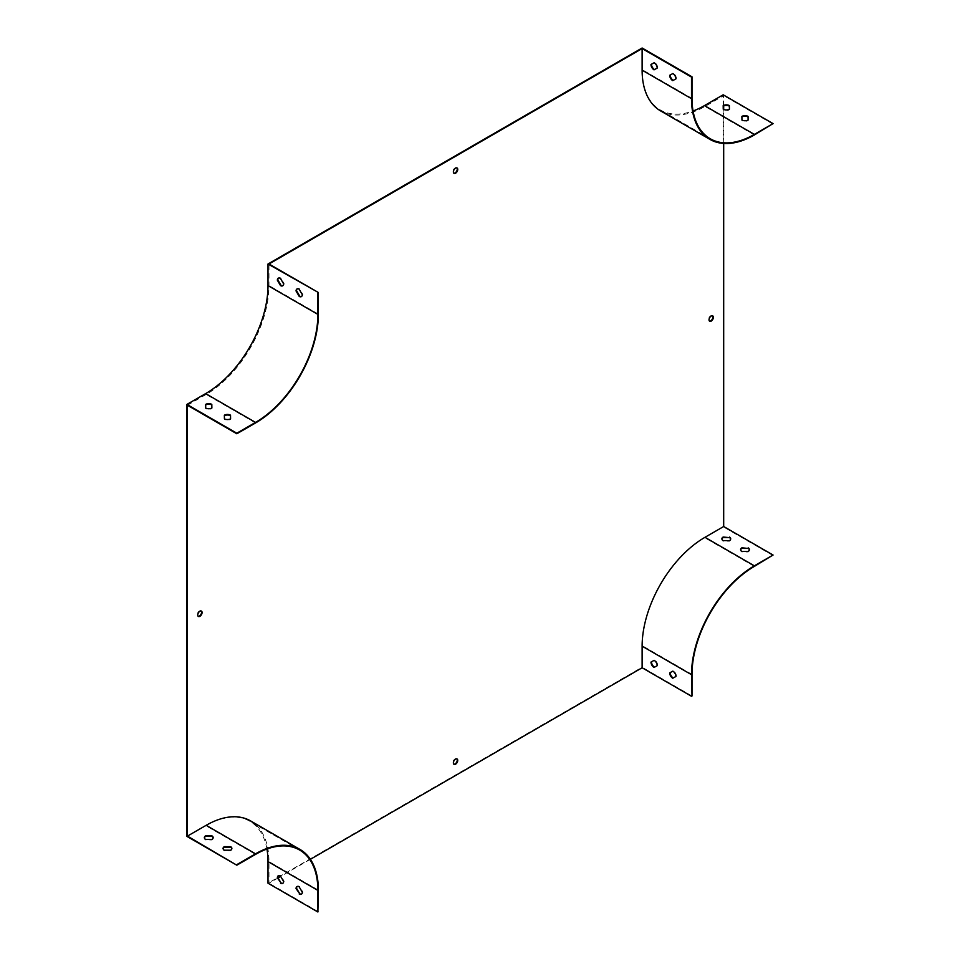 <?xml version="1.0" encoding="UTF-8"?>
<svg xmlns="http://www.w3.org/2000/svg" width="960" height="960" viewBox="0 0 960 960"><rect width="100%" height="100%" fill="white"/><g stroke="black" fill="none" stroke-linecap="round" stroke-linejoin="round"><path stroke-width="0.72" stroke-dasharray="4.8 3.6" d="M187.44 405.264L206.148 394.464A88.884 51.324 120 0 0 268.992 285.6L268.992 264M278.1 877.944L268.992 883.2L268.992 861.6A88.884 51.324 120 0 0 250.584 820.908M310.38 859.308L280.692 876.444M723.684 143.46L723.684 109.452M723.684 105.924L723.684 95.664L704.976 106.464A88.884 51.324 120 0 1 660.528 110.868M456.828 758.88A3.084 1.776 120 0 0 456.6 758.7A3.084 1.776 120 0 0 453.516 760.488A3.084 1.776 120 0 0 453.516 764.052A3.084 1.776 120 0 0 453.78 764.16M456.828 167.904A3.084 1.776 120 0 0 456.6 167.724A3.084 1.776 120 0 0 455.064 167.88A3.084 1.776 120 0 0 453.048 170.604A3.084 1.776 120 0 0 453.516 173.076A3.084 1.776 120 0 0 453.78 173.184M642.12 48L642.12 69.6A88.176 50.916 120 0 0 660.384 109.968A88.176 50.916 120 0 0 693.06 110.976M773.064 555.6L723.18 526.8L723.18 94.8M723.18 526.8L704.472 537.6A88.176 50.916 -60 0 0 642.12 645.6L642.12 667.2L267.996 883.2M266.94 849.024A88.176 50.916 120 0 0 249.732 821.232A88.176 50.916 120 0 0 205.644 825.6L186.936 836.4M201.18 610.992A3.084 1.776 120 0 0 200.952 610.812A3.084 1.776 120 0 0 199.404 610.968A3.084 1.776 120 0 0 197.388 613.692A3.084 1.776 120 0 0 197.868 616.164A3.084 1.776 120 0 0 198.132 616.272M712.476 315.792A3.084 1.776 120 0 0 712.248 315.612A3.084 1.776 120 0 0 709.164 317.4A3.084 1.776 120 0 0 709.164 320.964A3.084 1.776 120 0 0 709.44 321.072M676.416 78.6L676.416 78.6A4.404 2.544 60 0 0 673.356 73.236L670.176 75A4.404 2.544 60 0 1 670.176 75L669.684 75.288M657.708 67.8L657.708 67.8A4.404 2.544 60 0 0 654.648 62.436L651.468 64.2A4.404 2.544 60 0 1 651.468 64.2L650.976 64.488M231.852 848.712A4.404 2.544 180 0 1 231.876 849A4.404 2.544 180 0 1 230.58 850.8L224.292 850.764A4.404 2.544 180 0 1 223.056 849A4.404 2.544 180 0 1 223.092 848.712M213.144 837.912A4.404 2.544 180 0 1 213.168 838.2A4.404 2.544 180 0 1 211.884 840L205.584 839.964A4.404 2.544 180 0 1 204.348 838.2A4.404 2.544 180 0 1 204.384 837.912M692.004 696L642.12 667.2M318.384 911.712L268.992 883.2M676.416 676.2L676.416 676.2A4.404 2.544 60 0 0 673.356 670.836L670.176 672.6A4.404 2.544 60 0 1 670.176 672.6L669.684 672.888M657.708 665.4L657.708 665.4A4.404 2.544 60 0 0 654.648 660.036L651.468 661.8A4.404 2.544 60 0 1 651.468 661.8L650.976 662.088M749.388 549.912A4.404 2.544 180 0 1 749.412 550.2A4.404 2.544 180 0 1 748.116 552L741.828 551.964A4.404 2.544 180 0 1 740.592 550.2A4.404 2.544 180 0 1 740.628 549.912M730.68 539.112A4.404 2.544 180 0 1 730.704 539.4A4.404 2.544 180 0 1 729.42 541.2L723.12 541.164A4.404 2.544 180 0 1 721.884 539.4A4.404 2.544 180 0 1 721.92 539.112M773.064 124.176L723.684 95.664M224.364 415.764A4.404 2.544 0 0 0 224.352 415.776L224.412 419.412A4.404 2.544 0 0 0 230.58 419.376L230.58 419.376M205.656 404.964A4.404 2.544 0 0 0 205.644 404.976L205.704 408.612A4.404 2.544 0 0 0 211.884 408.576L211.884 408.576M301.608 296.448A4.404 2.544 -120 0 0 301.872 296.328A4.404 2.544 -120 0 0 302.796 294.312L299.616 288.876A4.404 2.544 -120 0 0 297.468 288.696A4.404 2.544 -120 0 0 297.228 288.864M282.912 285.648A4.404 2.544 -120 0 0 283.176 285.528A4.404 2.544 -120 0 0 284.088 283.512L280.908 278.076A4.404 2.544 -120 0 0 278.76 277.896A4.404 2.544 -120 0 0 278.532 278.064M301.608 894.048A4.404 2.544 -120 0 0 301.872 893.928A4.404 2.544 -120 0 0 302.796 891.912L299.616 886.476A4.404 2.544 -120 0 0 297.468 886.296A4.404 2.544 -120 0 0 297.228 886.464M282.912 883.248A4.404 2.544 -120 0 0 283.176 883.128A4.404 2.544 -120 0 0 284.088 881.112L280.908 875.676A4.404 2.544 -120 0 0 278.76 875.496A4.404 2.544 -120 0 0 278.532 875.664M741.888 116.4L741.888 116.976A4.404 2.544 -0 0 0 741.888 116.976L741.948 120.612A4.404 2.544 -0 0 0 748.116 120.576L748.116 120.576M723.18 105.6L723.18 106.176A4.404 2.544 -0 0 0 723.18 106.176L723.24 109.812A4.404 2.544 -0 0 0 729.42 109.776L729.42 109.776M692.004 98.4L642.12 69.6M255.528 854.4L205.644 825.6M692.004 674.4L642.12 645.6M754.356 566.4L704.472 537.6M255.528 422.976L206.148 394.464M318.384 314.112L268.992 285.6M318.384 890.112L268.992 861.6M754.356 134.976L704.976 106.464M710.268 138.768L660.384 109.968M299.616 850.032L249.732 821.232"/><path stroke-width="1.44" d="M642.12 48.576L642.12 70.176A88.884 51.324 120 0 0 660.528 110.868L709.908 139.38A88.884 51.324 -60 0 1 691.5 98.688L691.5 77.088L642.12 48.576L268.992 264L318.384 292.512L318.384 314.112A88.884 51.324 -60 0 1 255.528 422.976L236.82 433.776L187.44 405.264L187.44 836.112L206.148 825.312A88.884 51.324 120 0 1 250.584 820.908L299.964 849.42A88.884 51.324 -60 0 1 318.384 890.112L317.88 912L267.996 883.2L267.996 861.6A88.176 50.916 120 0 0 266.94 849.024M773.064 555.024L754.356 566.4A88.176 50.916 -60 0 0 692.004 674.4L692.004 696L691.5 674.688A88.884 51.324 -60 0 1 754.356 565.824L773.064 555.024L723.684 526.512L704.976 537.312A88.884 51.324 120 0 0 642.12 646.176L642.12 667.776L310.38 859.308M280.692 876.444L278.1 877.944M723.684 526.512L723.684 143.46M723.684 109.452L723.684 105.924M455.556 759.144A3.084 1.776 120 0 0 453.54 761.868A3.084 1.776 120 0 0 454.02 764.34A3.084 1.776 120 0 0 455.556 764.184A3.084 1.776 120 0 0 457.572 761.46A3.084 1.776 120 0 0 457.104 758.988A3.084 1.776 120 0 0 455.556 759.144M455.556 168.168A3.084 1.776 120 0 0 453.54 170.892A3.084 1.776 120 0 0 454.02 173.364A3.084 1.776 120 0 0 457.104 171.576A3.084 1.776 120 0 0 457.104 168.012A3.084 1.776 120 0 0 455.556 168.168M199.908 611.256A3.084 1.776 120 0 0 197.892 613.98A3.084 1.776 120 0 0 198.36 616.452A3.084 1.776 120 0 0 201.444 614.664A3.084 1.776 120 0 0 201.444 611.1A3.084 1.776 120 0 0 199.908 611.256M711.204 316.056A3.084 1.776 120 0 0 709.188 318.78A3.084 1.776 120 0 0 709.668 321.252A3.084 1.776 120 0 0 711.204 321.096A3.084 1.776 120 0 0 713.22 318.372A3.084 1.776 120 0 0 712.752 315.9A3.084 1.776 120 0 0 711.204 316.056M453.78 764.16A3.084 1.776 120 0 0 455.064 763.896A3.084 1.776 120 0 0 456.996 761.412A3.084 1.776 120 0 0 456.828 758.88M453.78 173.184A3.084 1.776 120 0 0 456.6 171.288A3.084 1.776 120 0 0 456.828 167.904M693.06 110.976A88.176 50.916 120 0 0 704.472 105.6L723.18 94.8L773.064 123.6L754.356 134.4A88.176 50.916 -60 0 1 710.268 138.768A88.176 50.916 -60 0 1 692.004 98.4L692.004 76.8L642.12 48L267.996 264L267.996 285.6A88.176 50.916 -60 0 1 205.644 393.6L186.936 404.4L186.936 836.4L236.82 865.2L187.44 836.112M198.132 616.272A3.084 1.776 120 0 0 200.952 614.376A3.084 1.776 120 0 0 201.18 610.992M709.44 321.072A3.084 1.776 120 0 0 710.712 320.808A3.084 1.776 120 0 0 712.656 318.324A3.084 1.776 120 0 0 712.476 315.792M675.912 78.888L672.732 80.652A4.404 2.544 60 0 1 669.684 75.288L672.864 73.524A4.404 2.544 60 0 1 675.912 78.888L673.236 80.364A4.404 2.544 60 0 1 670.176 75.012M657.204 68.088L654.024 69.852A4.404 2.544 60 0 1 650.976 64.488L654.156 62.724A4.404 2.544 60 0 1 657.204 68.088L654.528 69.564A4.404 2.544 60 0 1 651.468 64.212M318.384 292.512L267.996 264M302.292 294.6L299.112 289.164A4.404 2.544 -120 0 0 296.964 288.984A4.404 2.544 -120 0 0 296.052 291L299.232 296.436A4.404 2.544 -120 0 0 301.38 296.616A4.404 2.544 -120 0 0 302.292 294.6M283.584 283.8L280.404 278.364A4.404 2.544 -120 0 0 278.268 278.184A4.404 2.544 -120 0 0 277.356 280.2L280.536 285.636A4.404 2.544 -120 0 0 282.672 285.816A4.404 2.544 -120 0 0 283.584 283.8M317.88 292.8L317.88 314.4A88.176 50.916 -60 0 1 255.528 422.4L236.82 433.2L186.936 404.4M224.412 418.836A4.404 2.544 0 0 0 230.58 418.8L230.52 415.164A4.404 2.544 0 0 0 224.352 415.2L224.412 418.836M205.704 408.036A4.404 2.544 0 0 0 211.884 408L211.812 404.364A4.404 2.544 0 0 0 205.644 404.4L205.704 408.036M223.092 848.712A4.404 2.544 180 0 1 224.352 847.2L230.652 847.236A4.404 2.544 180 0 1 231.852 848.712M204.384 837.912A4.404 2.544 180 0 1 205.644 836.4L211.944 836.436A4.404 2.544 180 0 1 213.144 837.912M236.82 865.2L255.528 854.4A88.176 50.916 -60 0 1 299.616 850.032A88.176 50.916 -60 0 1 317.88 890.4L317.88 912M299.232 894.036A4.404 2.544 -120 0 0 301.38 894.216A4.404 2.544 -120 0 0 302.292 892.2L299.112 886.764A4.404 2.544 -120 0 0 296.964 886.584A4.404 2.544 -120 0 0 296.052 888.6L299.736 893.748A4.404 2.544 -120 0 0 301.608 894.048M280.536 883.236A4.404 2.544 -120 0 0 282.672 883.416A4.404 2.544 -120 0 0 283.584 881.4L280.404 875.964A4.404 2.544 -120 0 0 278.268 875.784A4.404 2.544 -120 0 0 277.356 877.8L281.028 882.948A4.404 2.544 -120 0 0 282.912 883.248M691.5 696.288L642.12 667.776M675.912 676.488L672.732 678.252A4.404 2.544 60 0 1 669.684 672.888L672.864 671.124A4.404 2.544 60 0 1 675.912 676.488L673.236 677.964A4.404 2.544 60 0 1 670.176 672.612M657.204 665.688L654.024 667.452A4.404 2.544 60 0 1 650.976 662.088L654.156 660.324A4.404 2.544 60 0 1 657.204 665.688L654.528 667.164A4.404 2.544 60 0 1 651.468 661.812M740.628 549.912A4.404 2.544 180 0 1 741.888 548.4L748.188 548.436A4.404 2.544 180 0 1 749.388 549.912M721.92 539.112A4.404 2.544 180 0 1 723.18 537.6L729.48 537.636A4.404 2.544 180 0 1 730.68 539.112M773.064 123.6L754.356 134.976A88.884 51.324 -60 0 1 709.908 139.38M748.116 120L748.056 116.364A4.404 2.544 -0 0 0 741.888 116.4L741.948 120.036A4.404 2.544 -0 0 0 748.116 120L748.056 116.94A4.404 2.544 -0 0 0 741.9 116.976M729.42 109.2L729.348 105.564A4.404 2.544 -0 0 0 723.18 105.6L723.24 109.236A4.404 2.544 -0 0 0 729.42 109.2L729.348 106.14A4.404 2.544 -0 0 0 723.192 106.176M230.58 418.8L230.52 415.74A4.404 2.544 0 0 0 224.364 415.764M211.872 408L211.812 404.94A4.404 2.544 0 0 0 205.656 404.964M297.228 288.864A4.404 2.544 -120 0 0 296.556 290.712L299.736 296.148A4.404 2.544 -120 0 0 301.608 296.448M278.532 278.064A4.404 2.544 -120 0 0 277.848 279.912L281.028 285.348A4.404 2.544 -120 0 0 282.912 285.648M297.228 886.464A4.404 2.544 -120 0 0 296.556 888.312L299.736 893.748M278.532 875.664A4.404 2.544 -120 0 0 277.848 877.512L281.028 882.948M236.82 864.624L255.528 853.824A88.884 51.324 -60 0 1 299.964 849.42M230.58 850.224L224.292 850.188A4.404 2.544 180 0 1 223.056 848.424A4.404 2.544 180 0 1 224.352 846.624L230.652 846.66A4.404 2.544 180 0 1 231.876 848.424A4.404 2.544 180 0 1 230.58 850.224M211.884 839.424L205.584 839.388A4.404 2.544 180 0 1 204.348 837.624A4.404 2.544 180 0 1 205.644 835.824L211.944 835.86A4.404 2.544 180 0 1 213.168 837.624A4.404 2.544 180 0 1 211.884 839.424M748.188 547.86A4.404 2.544 180 0 1 749.412 549.624A4.404 2.544 180 0 1 748.116 551.424L741.828 551.388A4.404 2.544 180 0 1 740.592 549.624A4.404 2.544 180 0 1 741.888 547.824L748.188 548.436M729.48 537.06A4.404 2.544 180 0 1 730.704 538.824A4.404 2.544 180 0 1 729.42 540.624L723.12 540.588A4.404 2.544 180 0 1 721.884 538.824A4.404 2.544 180 0 1 723.18 537.024L729.48 537.636M754.356 134.4L704.472 105.6M317.88 314.4L267.996 285.6M255.528 422.4L205.644 393.6M317.88 890.4L267.996 861.6M255.528 853.824L206.148 825.312M754.356 565.824L704.976 537.312M691.5 674.688L642.12 646.176M691.5 98.688L642.12 70.176"/></g></svg>
